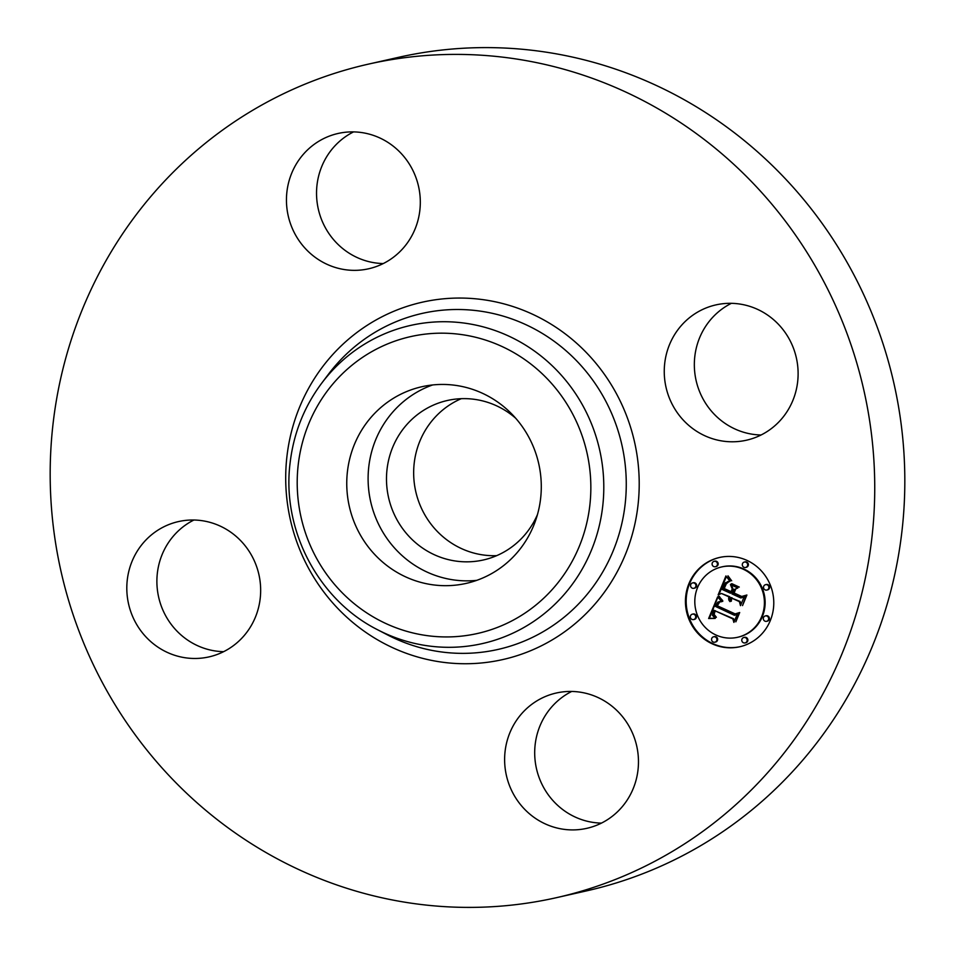 <?xml version="1.0" encoding="UTF-8"?>
<svg xmlns="http://www.w3.org/2000/svg" width="955" height="955" viewBox="0 0 955 955"><rect width="100%" height="100%" fill="white"/><g stroke="black" fill="none" stroke-linecap="round" stroke-linejoin="round"><path stroke-width="1.43" d="M476.76 580.342A100.8 97.088 77.3 0 1 454.27 580.007A100.8 97.088 77.3 0 1 368.737 490.106A100.8 97.088 77.3 0 1 432.639 384.949M537.462 514.566A81.748 78.74 77.3 0 1 483.373 559.976A81.748 78.74 77.3 0 1 387.002 469.621A81.748 78.74 77.3 0 1 447.37 400.491A81.748 78.74 77.3 0 1 515.724 418.266M496.672 555.655A81.748 78.74 77.3 0 1 414.172 463.485A81.748 78.74 77.3 0 1 461.241 398.689M368.367 64.14L398.45 57.348A427.243 411.498 77.3 0 1 902.129 529.619A427.243 411.498 77.3 0 1 586.633 890.86L556.55 897.652A427.243 411.498 77.3 0 1 52.871 425.381A427.243 411.498 77.3 0 1 368.367 64.14A427.243 411.498 77.3 0 1 872.046 536.412A427.243 411.498 77.3 0 1 556.55 897.652M601.447 823.103A69.357 66.802 77.3 0 1 593.974 822.53A69.357 66.802 77.3 0 1 535.707 764.788A69.357 66.802 77.3 0 1 571.723 691.444M223.637 651.668A69.357 66.802 77.3 0 1 157.324 573.43A69.357 66.802 77.3 0 1 193.913 520.009M383.277 263.556A69.357 66.802 77.3 0 1 375.816 262.971A69.357 66.802 77.3 0 1 317.549 205.241A69.357 66.802 77.3 0 1 353.553 131.897M761.087 434.991A69.357 66.802 77.3 0 1 694.774 356.752A69.357 66.802 77.3 0 1 731.363 303.332M455.129 385.295A100.8 97.088 77.3 0 1 541.127 480.854A100.8 97.088 77.3 0 1 466.219 583.386A100.8 97.088 77.3 0 1 432.925 584.83A100.8 97.088 77.3 0 1 346.916 489.258A100.8 97.088 77.3 0 1 421.824 386.739A100.8 97.088 77.3 0 1 455.129 385.295M797.676 381.57A69.357 66.802 77.3 0 1 746.464 440.207A69.357 66.802 77.3 0 1 664.692 363.545A69.357 66.802 77.3 0 1 715.916 304.896A69.357 66.802 77.3 0 1 797.676 381.57M361.026 132.47A69.357 66.802 77.3 0 1 420.2 198.222A69.357 66.802 77.3 0 1 368.654 268.773A69.357 66.802 77.3 0 1 345.734 269.764A69.357 66.802 77.3 0 1 286.56 204.012A69.357 66.802 77.3 0 1 338.106 133.461A69.357 66.802 77.3 0 1 361.026 132.47M127.242 580.222A69.357 66.802 77.3 0 1 178.454 521.585A69.357 66.802 77.3 0 1 260.226 598.248A69.357 66.802 77.3 0 1 209.002 656.897A69.357 66.802 77.3 0 1 127.242 580.222M579.184 692.029A69.357 66.802 77.3 0 1 638.358 757.781A69.357 66.802 77.3 0 1 586.812 828.331A69.357 66.802 77.3 0 1 563.904 829.322A69.357 66.802 77.3 0 1 504.729 763.558A69.357 66.802 77.3 0 1 556.264 693.02A69.357 66.802 77.3 0 1 579.184 692.029M746.81 560.322A45.78 44.085 77.3 0 1 773.622 606.723A45.78 44.085 77.3 0 1 739.695 646.774A45.78 44.085 77.3 0 1 712.418 643.921A45.78 44.085 77.3 0 1 685.595 597.52A45.78 44.085 77.3 0 1 719.533 557.469A45.78 44.085 77.3 0 1 746.81 560.322M743.157 569.18A36.063 34.738 77.3 0 1 764.287 605.745A36.063 34.738 77.3 0 1 737.558 637.295A36.063 34.738 77.3 0 1 716.059 635.051A36.063 34.738 77.3 0 1 694.93 598.487A36.063 34.738 77.3 0 1 721.67 566.936A36.063 34.738 77.3 0 1 743.157 569.18M717.647 596.839L721.741 601.674L717.694 602.199L715.319 606.365L734.502 615.33L737.332 614.053L733.894 622.409L732.867 618.9L715.176 610.878L714.113 614.423L716.381 617.252L715.808 617.503L713.672 615.044L714.627 610.866L713.839 610.269L712.394 615.199L715.223 618.398L708.622 618.542L717.647 596.839M719.27 596.35L722.78 601.352L719.354 597.532L718.602 596.278L719.27 596.35M719.521 602.283L717.289 605.768L735.159 613.898L739.695 612.513L735.851 621.848L738.8 613.301L735.075 614.507L716.548 606.103L718.124 602.856L719.521 602.283M725.931 575.937L730.038 581.356L725.454 582.741L722.123 589.45L730.456 593.222L730.909 592.112L723.568 588.781L725.693 583.899L728.51 582.001L726.278 583.851L724.236 588.543L731.1 591.658L732.234 588.901L730.432 584.615L737.881 587.994L733.667 589.724L731.948 593.903L740.901 597.973L744.184 596.684L740.495 605.649L739.397 601.626L731.757 598.152L731.255 601.268L731.279 597.937L730.444 597.555L729.99 601.638L728.737 599.513L728.952 596.875L721.443 593.473L718.136 594.905L725.931 575.937M727.973 575.817L731.673 580.807L728.987 578.635L727.973 575.817M739.277 587.05L731.136 583.911L739.277 587.05M734.085 593.007L741.689 596.469L746.894 595.013L742.536 605.589L745.986 595.813L741.725 597.018L733.416 593.246L735.625 589.271L734.085 593.007M694.285 583.075A2.769 2.674 77.3 0 1 693.843 588.316A2.769 2.674 77.3 0 1 690.572 585.331A2.769 2.674 77.3 0 1 694.285 583.075M746.022 562.22A2.769 2.674 77.3 0 1 745.592 567.461A2.769 2.674 77.3 0 1 742.31 564.477A2.769 2.674 77.3 0 1 746.022 562.22M715.796 561.492A2.769 2.674 77.3 0 1 715.367 566.733A2.769 2.674 77.3 0 1 712.096 563.748A2.769 2.674 77.3 0 1 715.796 561.492M767.032 616.094A2.769 2.674 77.3 0 1 766.59 621.323A2.769 2.674 77.3 0 1 763.32 618.339A2.769 2.674 77.3 0 1 767.032 616.094M767.247 584.83A2.769 2.674 77.3 0 1 766.805 590.071A2.769 2.674 77.3 0 1 763.534 587.086A2.769 2.674 77.3 0 1 767.247 584.83M713.194 642.023A2.769 2.674 77.3 0 1 713.636 636.782A2.769 2.674 77.3 0 1 716.907 639.766A2.769 2.674 77.3 0 1 713.194 642.023M691.981 619.401A2.769 2.674 77.3 0 1 692.411 614.161A2.769 2.674 77.3 0 1 695.694 617.145A2.769 2.674 77.3 0 1 691.981 619.401M743.42 642.739A2.769 2.674 77.3 0 1 743.85 637.498A2.769 2.674 77.3 0 1 747.132 640.495A2.769 2.674 77.3 0 1 743.42 642.739M729.954 600.552L729.68 596.72L721.443 593.473M731.148 598.284L732.008 597.77L730.444 597.555M740.961 604.515L740.125 601.459L731.757 598.152M740.901 597.973L744.124 596.827M731.1 591.658L732.963 588.734L731.411 585.057M727.065 582.92L728.343 582.025M730.456 593.222L731.637 591.945L724.308 588.578M729.93 581.249L727.555 581.655M718.936 594.559L726.313 576.617M728.952 596.875L729.68 596.72M728.784 597.448L729.513 597.281M728.689 597.997L729.417 597.83M728.653 598.522L729.369 598.355M728.665 599.036L729.393 598.869M728.737 599.513L729.465 599.358M728.868 599.979L729.596 599.824M729.059 600.432L729.787 600.265M729.31 600.85L729.99 600.695M731.279 597.937L732.008 597.77M731.041 598.63L731.637 598.499M739.397 601.626L740.125 601.459M732.234 588.901L732.963 588.734M727.626 582.18L728.307 582.025M727.209 582.383L727.937 582.216M726.803 582.645L727.531 582.49M726.421 582.992L727.149 582.825M726.051 583.41L726.731 583.254M725.693 583.899L726.349 583.756M725.346 584.46L726.003 584.317M725.012 585.105L725.669 584.949M724.702 585.809L725.323 585.666M724.117 587.301L724.714 587.17M723.938 587.779L724.535 587.635M723.568 588.781L724.296 588.614M730.909 592.112L731.637 591.945M727.985 581.559L728.713 581.404M728.438 581.488L729.166 581.32M728.94 581.428L729.668 581.261M715.2 618.386L709.35 618.386L717.874 597.15M715.295 610.854L713.839 610.269M734.347 621.299L733.595 618.745L715.176 610.878M734.502 615.33L737.248 614.256M720.929 601.757L718.745 601.781M708.622 618.542L709.35 618.386M709.35 618.494L710.078 618.339M710.066 618.47L710.795 618.303M710.771 618.446L711.499 618.279M711.451 618.434L712.179 618.267M712.108 618.434L712.836 618.267M712.752 618.446L713.481 618.279M713.373 618.47L714.101 618.303M713.982 618.506L714.71 618.339M714.627 610.866L715.355 610.699M714.161 611.952L714.77 611.821M714.841 616.799L715.45 616.655M715.128 617.037L715.773 616.894M715.45 617.264L716.143 617.121M732.867 618.9L733.595 618.745M719.055 601.722L719.784 601.555M719.378 601.686L720.106 601.531M719.736 601.674L720.464 601.519M720.106 601.686L720.834 601.519M720.512 601.71L721.24 601.543M739.218 587.086L731.924 583.708M731.136 583.911L731.864 583.756M719.055 597.09L719.664 596.959M719.354 597.532L719.975 597.388M719.688 597.997L720.321 597.854M720.07 598.475L720.715 598.331M720.5 598.976L721.144 598.833M720.965 599.501L721.622 599.358M721.491 600.05L722.123 599.907M722.04 600.623L722.684 600.48M728.581 578.026L729.178 577.894M728.987 578.635L729.584 578.503M729.405 579.196L730.014 579.064M729.847 579.721L730.444 579.59M730.3 580.21L730.897 580.079M718.924 602.247L718.22 603.703M735.708 614.304L717.336 605.792M735.159 613.898L739.671 612.573M718.626 602.402L719.354 602.235M718.363 602.605L719.091 602.438M718.124 602.856L718.852 602.689M717.885 603.19L718.614 603.035M717.623 603.62L718.351 603.465M717.491 603.87L718.22 603.715M717.36 604.145L718.041 603.99M717.217 604.443L717.874 604.3M717.074 604.766L717.718 604.622M716.93 605.112L717.563 604.969M716.548 606.103L717.277 605.936M738.8 613.301L739.433 613.158M742.393 596.827L734.156 593.043M741.689 596.469L746.87 595.049M734.92 589.581L735.553 589.438M733.416 593.246L734.144 593.091M745.986 595.813L746.619 595.669M719.891 557.386A45.78 44.085 -102.7 0 0 686.311 597.543A45.78 44.085 -102.7 0 0 713.146 643.754A45.78 44.085 -102.7 0 0 740.053 646.69M737.558 637.295L738.287 637.128A36.063 34.738 -102.7 0 0 765.015 605.577A36.063 34.738 -102.7 0 0 743.885 569.025A36.063 34.738 -102.7 0 0 722.398 566.769L721.67 566.936M693.843 588.316L694.572 588.161A2.769 2.674 -102.7 0 0 695.013 582.92A2.769 2.674 -102.7 0 0 693.354 582.741L692.626 582.908M745.592 567.461L746.321 567.294A2.769 2.674 -102.7 0 0 746.75 562.053A2.769 2.674 -102.7 0 0 745.103 561.886L744.375 562.041M715.367 566.733L716.095 566.566A2.769 2.674 -102.7 0 0 716.525 561.325A2.769 2.674 -102.7 0 0 714.877 561.158L714.149 561.313M766.59 621.323L767.319 621.168A2.769 2.674 -102.7 0 0 767.76 615.927A2.769 2.674 -102.7 0 0 766.101 615.748L765.373 615.915M766.805 590.071L767.534 589.904A2.769 2.674 -102.7 0 0 767.975 584.675A2.769 2.674 -102.7 0 0 766.316 584.496L765.588 584.663M714.853 642.19L715.582 642.023A2.769 2.674 -102.7 0 0 716.011 636.782A2.769 2.674 -102.7 0 0 714.352 636.615L713.636 636.782M693.628 619.58L694.357 619.413A2.769 2.674 -102.7 0 0 694.798 614.172A2.769 2.674 -102.7 0 0 693.139 613.993L692.411 614.161M745.079 642.918L745.807 642.751A2.769 2.674 -102.7 0 0 746.237 637.51A2.769 2.674 -102.7 0 0 744.578 637.343L743.85 637.498M321.823 383.027L328.448 374.241A172.234 165.895 77.3 0 1 522.588 323.196A172.234 165.895 77.3 0 1 625.179 503.822A172.234 165.895 77.3 0 1 387.276 634.777L377.512 629.703C318.445 599.979 281.713 530.049 290.045 463.402C293.507 433.534 304.108 406.746 321.823 383.027A163.078 157.074 77.3 0 1 505.637 334.692A163.078 157.074 77.3 0 1 602.772 505.708A163.078 157.074 77.3 0 1 377.512 629.703M638.059 504.694A183.169 176.424 77.3 0 1 442.284 662.185A183.169 176.424 77.3 0 1 286.858 457.099A183.169 176.424 77.3 0 1 482.633 299.607A183.169 176.424 77.3 0 1 638.059 504.694M589.892 504.825A152.155 146.545 77.3 0 1 427.267 635.648A152.155 146.545 77.3 0 1 298.163 465.288A152.155 146.545 77.3 0 1 460.788 334.465A152.155 146.545 77.3 0 1 589.892 504.825M724.499 586.31L725.108 586.179M724.296 586.812L724.893 586.68M723.759 588.244L724.379 588.101"/></g></svg>
